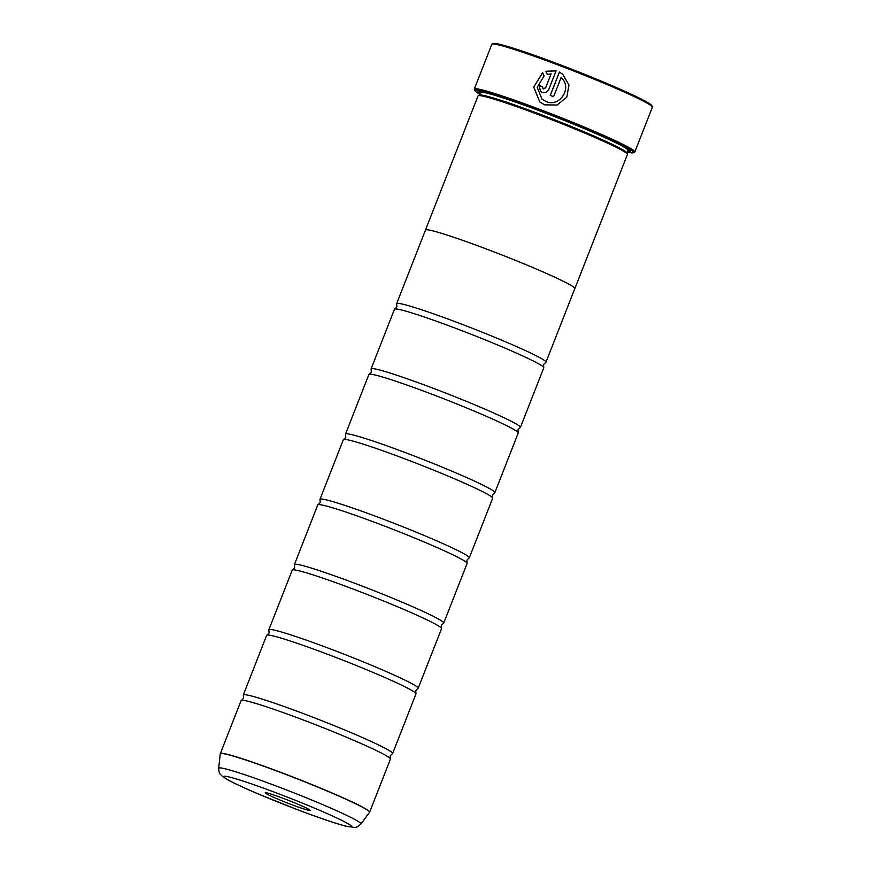 <?xml version="1.0" encoding="UTF-8"?>
<svg xmlns="http://www.w3.org/2000/svg" width="871" height="871" viewBox="0 0 871 871"><rect width="100%" height="100%" fill="white"/><g stroke="black" fill="none" stroke-linecap="round" stroke-linejoin="round"><path stroke-width="1.31" d="M369.642 812.131L390.426 759.098A80.197 4.703 -158.6 0 0 390.36 758.717A80.197 4.703 -158.6 0 0 304.415 720.415A80.197 4.703 -158.6 0 0 241.409 700.338A80.197 4.703 -158.6 0 0 241.104 700.578L220.319 753.611A80.197 4.703 21.4 0 1 283.63 773.448A80.197 4.703 21.4 0 1 369.642 812.131L369.533 812.327A80.176 4.703 -158.6 0 0 283.576 773.59A80.176 4.703 -158.6 0 0 220.265 753.829L218.654 768.233A76.408 4.486 21.4 0 1 279.003 787.068A76.408 4.486 21.4 0 1 360.932 823.988C357.546 826.927 355.433 828.071 354.595 827.428L345.961 826.198C335.281 823.4 319.113 817.891 297.447 809.682L259.547 794.504C249.182 790.128 236.487 784.521 228.137 780.024L222.279 776.311C220.211 773.611 219.231 775.234 218.654 768.233M390.36 758.717L390.219 755.788L392.32 753.742A80.197 4.703 -158.6 0 0 392.625 753.502L415.99 693.871A80.197 4.703 -158.6 0 0 415.924 693.501A80.197 4.703 -158.6 0 0 329.978 655.188A80.197 4.703 -158.6 0 0 266.962 635.122A80.197 4.703 -158.6 0 0 266.657 635.351L243.292 694.982A80.197 4.703 -158.6 0 0 243.357 695.363L243.499 698.292L241.409 700.338M415.924 693.501L415.772 690.572L417.873 688.526A80.197 4.703 -158.6 0 0 418.178 688.286L441.543 628.655A80.197 4.703 -158.6 0 0 441.488 628.274A80.197 4.703 -158.6 0 0 355.531 589.972A80.197 4.703 -158.6 0 0 292.525 569.906A80.197 4.703 -158.6 0 0 292.221 570.135L268.856 629.766A80.197 4.703 -158.6 0 0 268.91 630.147L269.063 633.075L266.962 635.122M441.488 628.274L441.336 625.356L443.437 623.298A80.197 4.703 -158.6 0 0 443.742 623.07L467.106 563.439A80.197 4.703 -158.6 0 0 467.041 563.058A80.197 4.703 -158.6 0 0 381.095 524.756A80.197 4.703 -158.6 0 0 318.078 504.679A80.197 4.703 -158.6 0 0 317.773 504.919L294.409 564.55A80.197 4.703 -158.6 0 0 294.474 564.931L294.627 567.859L292.525 569.906M467.041 563.058L466.889 560.129L468.99 558.082A80.197 4.703 -158.6 0 0 469.295 557.854L492.659 498.223A80.197 4.703 -158.6 0 0 492.605 497.842A80.197 4.703 -158.6 0 0 406.648 459.54A80.197 4.703 -158.6 0 0 343.642 439.463A80.197 4.703 -158.6 0 0 343.337 439.703L319.973 499.333A80.197 4.703 -158.6 0 0 320.027 499.704L320.18 502.632L318.078 504.679M492.605 497.842L492.453 494.913L494.554 492.866A80.197 4.703 -158.6 0 0 494.859 492.638L518.223 433.007A80.197 4.703 -158.6 0 0 518.158 432.626A80.197 4.703 -158.6 0 0 432.212 394.323A80.197 4.703 -158.6 0 0 369.195 374.247A80.197 4.703 -158.6 0 0 368.89 374.486L345.526 434.106A80.197 4.703 -158.6 0 0 345.591 434.487L345.743 437.416L343.642 439.463M518.158 432.626L518.016 429.697L520.107 427.65A80.197 4.703 -158.6 0 0 520.412 427.411L543.776 367.791A80.197 4.703 -158.6 0 0 543.722 367.41A80.197 4.703 -158.6 0 0 457.765 329.107A80.197 4.703 -158.6 0 0 394.759 309.031A80.197 4.703 -158.6 0 0 394.454 309.27L371.09 368.89A80.197 4.703 -158.6 0 0 371.155 369.271L371.296 372.2L369.195 374.247M539.748 101.972L544.669 104.836L557.07 105.021L566.76 97.247L568.981 85.02L562.731 74.296L559.4 72.108L550.254 95.429A86.207 5.063 21.4 0 1 553.586 96.703L561.066 77.617C572.857 87.438 559.813 107.732 545.975 101.482L542.045 99.196L537.178 87.307L544.07 76.027L542.698 72.794L533.738 86.915L539.78 101.994L533.738 87.176L542.35 73.055M542.067 99.218L546.008 101.515C559.835 107.754 572.889 87.481 561.098 77.65L561.066 77.617M550.287 95.44L559.422 72.13L562.59 74.177M542.862 88.711L545.649 87.938L542.862 88.711M543.33 88.973L542.35 86.697A86.207 5.063 -158.6 0 0 539.095 85.489L540.553 91.477L542.012 92.315C545.115 93.143 547.413 92.086 548.904 89.158L556.079 70.856L545.921 71.27L547.293 74.514L551.136 73.85L545.616 87.917L551.136 73.85M492.071 44.116L493.367 43.55A85.206 4.997 21.4 0 1 560.391 64.846A85.206 4.997 21.4 0 1 651.748 105.62L652.314 106.915A86.207 5.063 -158.6 0 0 559.879 65.663A86.207 5.063 -158.6 0 0 492.071 44.116A86.207 5.063 -158.6 0 0 491.821 44.334L474.292 89.06A86.207 5.063 21.4 0 1 542.361 110.377A86.207 5.063 21.4 0 1 634.817 151.968A86.207 5.063 21.4 0 1 634.578 152.185L633.282 152.752A85.206 4.997 -158.6 0 0 542.132 111.434A85.206 4.997 -158.6 0 0 474.891 90.682A85.206 4.997 -158.6 0 0 479.758 94.253M634.817 151.968L652.346 107.242A86.207 5.063 -158.6 0 0 652.314 106.915M284.24 798.74A24.105 1.415 -158.6 0 0 265.274 792.719A24.105 1.415 -158.6 0 0 291.066 804.412A24.105 1.415 -158.6 0 0 310.087 810.28A24.105 1.415 -158.6 0 0 284.24 798.74M627.283 152.066A85.206 4.997 -158.6 0 0 633.282 152.752M574.849 288.606L627.425 154.439A80.219 4.703 -158.6 0 0 627.392 154.134L626.826 152.839A79.217 4.649 -158.6 0 0 541.882 114.928A79.217 4.649 -158.6 0 0 479.562 95.124L478.266 95.69A80.219 4.703 -158.6 0 0 478.037 95.897L425.462 230.064A80.197 4.703 21.4 0 1 488.805 249.912A80.219 4.703 21.4 0 1 574.849 288.606A80.219 4.703 21.4 0 1 574.773 288.715M627.392 154.134A80.219 4.703 -158.6 0 0 541.381 115.745A80.219 4.703 -158.6 0 0 478.266 95.69M627.512 151.467A81.83 4.801 -158.6 0 0 630.343 150.988A81.83 4.801 -158.6 0 0 542.611 111.826A81.83 4.801 -158.6 0 0 478.244 91.379A81.83 4.801 -158.6 0 0 479.997 93.654M479.3 91.259A80.829 4.747 -158.6 0 0 480.454 92.478M392.625 753.502A80.197 4.703 -158.6 0 0 306.603 714.819A80.197 4.703 -158.6 0 0 243.292 694.982M418.178 688.286A80.197 4.703 -158.6 0 0 332.167 649.603A80.197 4.703 -158.6 0 0 268.856 629.766M443.742 623.07A80.197 4.703 -158.6 0 0 357.72 584.387A80.197 4.703 -158.6 0 0 294.409 564.55M469.295 557.854A80.197 4.703 -158.6 0 0 383.284 519.17A80.197 4.703 -158.6 0 0 319.973 499.333M494.859 492.638A80.197 4.703 -158.6 0 0 408.837 453.943A80.197 4.703 -158.6 0 0 345.526 434.106M520.412 427.411A80.197 4.703 -158.6 0 0 434.4 388.727A80.197 4.703 -158.6 0 0 371.09 368.89M543.722 367.41L543.569 364.481L545.671 362.434A80.197 4.703 -158.6 0 0 545.975 362.194A80.197 4.703 -158.6 0 0 459.964 323.511A80.197 4.703 -158.6 0 0 396.643 303.674A80.197 4.703 -158.6 0 0 396.708 304.055L396.86 306.984L394.759 309.031M425.44 230.194A80.219 4.703 21.4 0 1 425.462 230.064A80.219 4.703 21.4 0 1 488.794 249.901A80.197 4.703 21.4 0 1 574.816 288.595L545.975 362.194M627.969 150.291A80.829 4.747 -158.6 0 0 629.646 150.171M474.891 90.682L474.325 89.386A86.207 5.063 21.4 0 1 474.292 89.06M547.326 74.536L545.943 71.302L556.112 70.878M540.564 91.477L539.095 85.489M539.127 85.51A86.207 5.063 21.4 0 1 542.339 86.708M627.915 150.041L627.947 150.345A79.217 4.649 -158.6 0 0 542.981 112.13A79.217 4.649 -158.6 0 0 480.433 92.533L479.388 95.2M479.856 91.292A80.219 4.703 -158.6 0 0 480.607 92.359M297.37 809.638A68.667 4.028 -158.6 0 0 350.861 825.588A68.667 4.028 -158.6 0 0 277.936 793.503A68.667 4.028 -158.6 0 0 224.446 777.563A68.667 4.028 -158.6 0 0 297.37 809.638M627.947 150.106A80.219 4.703 -158.6 0 0 629.221 149.834M627.947 150.345L626.902 153.013M360.932 823.988L369.533 812.327M396.643 303.674L425.494 230.075"/></g></svg>
